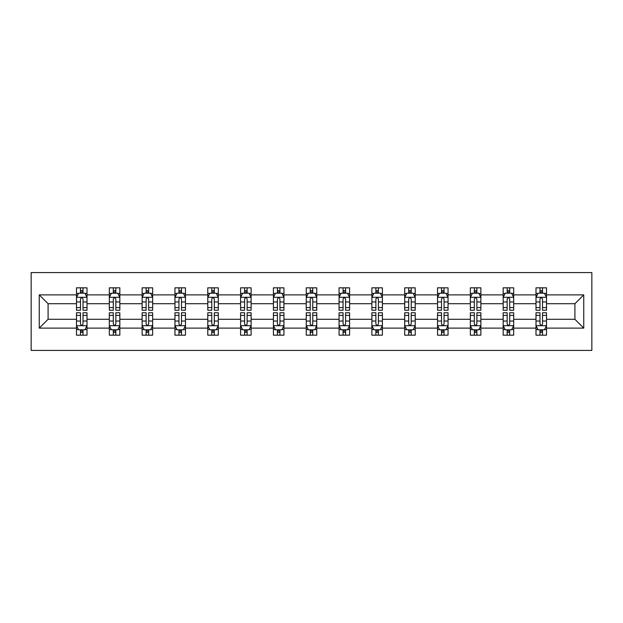 <?xml version="1.0" encoding="UTF-8"?>
<svg xmlns="http://www.w3.org/2000/svg" width="623" height="623" viewBox="0 0 623 623"><rect width="100%" height="100%" fill="white"/><g stroke="black" fill="none" stroke-linecap="round" stroke-linejoin="round"><path stroke-width="0.93" d="M31.15 350.422L591.85 350.422L591.85 272.578L31.15 272.578L31.15 350.422M546.511 328.119L546.511 319.288L574.912 319.288L583.751 328.119L546.511 328.119L546.511 335.166L542.516 335.166L542.516 329.801M535.99 328.119L513.687 328.119L513.687 319.288L535.99 319.288L535.99 335.166L546.511 335.166L546.511 329.551L544.533 329.551M513.687 328.119L513.687 335.166L509.692 335.166L509.692 329.801M503.166 328.119L480.87 328.119L480.87 319.288L503.166 319.288L503.166 335.166L513.687 335.166L513.687 329.551L511.709 329.551M480.87 328.119L480.87 335.166L476.868 335.166L476.868 329.801M470.349 328.119L448.046 328.119L448.046 319.288L470.349 319.288L470.349 335.166L480.87 335.166L480.87 329.551L478.892 329.551M448.046 328.119L448.046 335.166L444.051 335.166L444.051 329.801M437.525 328.119L415.222 328.119L415.222 319.288L437.525 319.288L437.525 335.166L448.046 335.166L448.046 329.551L446.068 329.551M415.222 328.119L415.222 335.166L411.227 335.166L411.227 329.801M404.701 328.119L382.405 328.119L382.405 319.288L404.701 319.288L404.701 335.166L415.222 335.166L415.222 329.551L413.244 329.551M382.405 328.119L382.405 335.166L378.402 335.166L378.402 329.801M371.884 328.119L349.581 328.119L349.581 319.288L371.884 319.288L371.884 335.166L382.405 335.166L382.405 329.551L380.427 329.551M349.581 328.119L349.581 335.166L345.586 335.166L345.586 329.801M339.06 328.119L316.757 328.119L316.757 319.288L339.06 319.288L339.06 335.166L349.581 335.166L349.581 329.551L347.603 329.551M316.757 328.119L316.757 335.166L312.762 335.166L312.762 329.801M306.243 328.119L283.94 328.119L283.94 319.288L306.243 319.288L306.243 335.166L316.757 335.166L316.757 329.551L314.779 329.551M283.94 328.119L283.94 335.166L279.937 335.166L279.937 329.801M273.419 328.119L251.116 328.119L251.116 319.288L273.419 319.288L273.419 335.166L283.94 335.166L283.94 329.551L281.962 329.551M251.116 328.119L251.116 335.166L247.121 335.166L247.121 329.801M240.595 328.119L218.299 328.119L218.299 319.288L240.595 319.288L240.595 335.166L251.116 335.166L251.116 329.551L249.138 329.551M218.299 328.119L218.299 335.166L214.296 335.166L214.296 329.801M207.778 328.119L185.475 328.119L185.475 319.288L207.778 319.288L207.778 335.166L218.299 335.166L218.299 329.551L216.321 329.551M185.475 328.119L185.475 335.166L181.48 335.166L181.48 329.801M174.954 328.119L152.651 328.119L152.651 319.288L174.954 319.288L174.954 335.166L185.475 335.166L185.475 329.551L183.497 329.551M152.651 328.119L152.651 335.166L148.656 335.166L148.656 329.801M142.13 328.119L119.834 328.119L119.834 319.288L142.13 319.288L142.13 335.166L152.651 335.166L152.651 329.551L150.673 329.551M119.834 328.119L119.834 335.166L115.831 335.166L115.831 329.801M109.313 328.119L87.01 328.119L87.01 319.288L109.313 319.288L109.313 335.166L119.834 335.166L119.834 329.551L117.856 329.551M87.01 328.119L87.01 335.166L83.015 335.166L83.015 329.801M76.489 328.119L39.249 328.119L39.249 294.881L76.489 294.881L76.489 303.713L48.088 303.713L48.088 319.288L76.489 319.288L76.489 335.166L87.01 335.166L87.01 329.551L85.032 329.551M78.467 293.449L76.489 293.449L76.489 287.834L76.489 294.881M80.484 293.199L80.484 287.834L76.489 287.834L87.01 287.834L87.01 294.881L109.313 294.881L109.313 287.834L119.834 287.834L119.834 294.881L142.13 294.881L142.13 287.834L152.651 287.834L152.651 294.881L174.954 294.881L174.954 287.834L185.475 287.834L185.475 294.881L207.778 294.881L207.778 287.834L218.299 287.834L218.299 294.881L240.595 294.881L240.595 287.834L251.116 287.834L251.116 294.881L273.419 294.881L273.419 287.834L283.94 287.834L283.94 294.881L306.243 294.881L306.243 287.834L316.757 287.834L316.757 294.881L339.06 294.881L339.06 287.834L349.581 287.834L349.581 294.881L371.884 294.881L371.884 287.834L382.405 287.834L382.405 294.881L404.701 294.881L404.701 287.834L415.222 287.834L415.222 294.881L437.525 294.881L437.525 287.834L448.046 287.834L448.046 294.881L470.349 294.881L470.349 287.834L480.87 287.834L480.87 294.881L503.166 294.881L503.166 287.834L513.687 287.834L513.687 294.881L535.99 294.881L535.99 287.834L546.511 287.834L546.511 294.881L583.751 294.881L583.751 328.119M535.99 294.881L535.99 303.713L513.687 303.713L513.687 294.881M503.166 294.881L503.166 303.713L480.87 303.713L480.87 294.881M470.349 294.881L470.349 303.713L448.046 303.713L448.046 294.881M437.525 294.881L437.525 303.713L415.222 303.713L415.222 294.881M404.701 294.881L404.701 303.713L382.405 303.713L382.405 294.881M371.884 294.881L371.884 303.713L349.581 303.713L349.581 294.881M339.06 294.881L339.06 303.713L316.757 303.713L316.757 294.881M306.243 294.881L306.243 303.713L283.94 303.713L283.94 294.881M273.419 294.881L273.419 303.713L251.116 303.713L251.116 294.881M240.595 294.881L240.595 303.713L218.299 303.713L218.299 294.881M207.778 294.881L207.778 303.713L185.475 303.713L185.475 294.881M174.954 294.881L174.954 303.713L152.651 303.713L152.651 294.881M142.13 294.881L142.13 303.713L119.834 303.713L119.834 294.881M109.313 294.881L109.313 303.713L87.01 303.713L87.01 294.881M39.249 294.881L48.088 303.713M574.912 319.288L574.912 303.713L546.511 303.713L546.511 294.881M539.985 293.09L542.516 293.09M507.169 293.09L509.692 293.09M474.344 293.09L476.868 293.09M441.52 293.09L444.051 293.09M408.704 293.09L411.227 293.09M375.879 293.09L378.402 293.09M343.063 293.09L345.586 293.09M310.238 293.09L312.762 293.09M277.414 293.09L279.937 293.09M244.598 293.09L247.121 293.09M211.773 293.09L214.296 293.09M178.949 293.09L181.48 293.09M146.132 293.09L148.656 293.09M113.308 293.09L115.831 293.09M80.484 293.09L83.015 293.09M80.484 329.91L83.015 329.91M113.308 329.91L115.831 329.91M146.132 329.91L148.656 329.91M178.949 329.91L181.48 329.91M211.773 329.91L214.296 329.91M244.598 329.91L247.121 329.91M277.414 329.91L279.937 329.91M310.238 329.91L312.762 329.91M343.063 329.91L345.586 329.91M375.879 329.91L378.402 329.91M408.704 329.91L411.227 329.91M441.52 329.91L444.051 329.91M474.344 329.91L476.868 329.91M507.169 329.91L509.692 329.91M539.985 329.91L542.516 329.91M48.088 319.288L39.249 328.119M583.751 294.881L574.912 303.713M83.015 290.567L80.484 290.567M76.489 307.598L76.489 310.238L80.484 310.238L80.484 307.598L76.489 307.598L76.489 303.713M87.01 303.713L87.01 310.238L83.015 310.238L83.015 298.978C82.174 297.358 81.333 297.358 80.484 298.978L80.484 307.598M85.032 293.449L87.01 293.449L87.01 287.834L83.015 287.834L83.015 293.199M87.01 297.405L84.907 293.199L78.591 293.199L76.489 297.405M80.484 332.433L83.015 332.433M87.01 315.402L87.01 312.762L83.015 312.762L83.015 315.402L87.01 315.402L87.01 319.288M76.489 319.288L76.489 312.762L80.484 312.762L80.484 324.022C81.325 325.642 82.166 325.642 83.015 324.022L83.015 315.402M78.467 329.551L76.489 329.551L76.489 335.166L80.484 335.166L80.484 329.801M76.489 325.595L78.591 329.801L84.907 329.801L87.01 325.595M115.831 290.567L113.308 290.567M111.291 293.449L109.313 293.449L109.313 287.834L113.308 287.834L113.308 293.199M109.313 307.598L109.313 310.238L113.308 310.238L113.308 307.598L109.313 307.598L109.313 303.713M119.834 303.713L119.834 310.238L115.831 310.238L115.831 298.978C114.99 297.358 114.149 297.358 113.308 298.978L113.308 307.598M117.856 293.449L119.834 293.449L119.834 287.834L115.831 287.834L115.831 293.199M119.834 297.405L117.724 293.199L111.416 293.199L109.313 297.405M148.656 290.567L146.132 290.567M144.108 293.449L142.13 293.449L142.13 287.834L146.132 287.834L146.132 293.199M142.13 307.598L142.13 310.238L146.132 310.238L146.132 307.598L142.13 307.598L142.13 303.713M152.651 303.713L152.651 310.238L148.656 310.238L148.656 298.978C147.815 297.358 146.973 297.358 146.132 298.978L146.132 307.598M150.673 293.449L152.651 293.449L152.651 287.834L148.656 287.834L148.656 293.199M152.651 297.405L150.548 293.199L144.24 293.199L142.13 297.405M113.308 332.433L115.831 332.433M119.834 315.402L119.834 312.762L115.831 312.762L115.831 315.402L119.834 315.402L119.834 319.288M109.313 319.288L109.313 312.762L113.308 312.762L113.308 324.022C114.149 325.642 114.99 325.642 115.831 324.022L115.831 315.402M111.291 329.551L109.313 329.551L109.313 335.166L113.308 335.166L113.308 329.801M109.313 325.595L111.416 329.801L117.724 329.801L119.834 325.595M146.132 332.433L148.656 332.433M152.651 315.402L152.651 312.762L148.656 312.762L148.656 315.402L152.651 315.402L152.651 319.288M142.13 319.288L142.13 312.762L146.132 312.762L146.132 324.022C146.973 325.642 147.815 325.642 148.656 324.022L148.656 315.402M144.108 329.551L142.13 329.551L142.13 335.166L146.132 335.166L146.132 329.801M142.13 325.595L144.24 329.801L150.548 329.801L152.651 325.595M181.48 290.567L178.949 290.567M176.932 293.449L174.954 293.449L174.954 287.834L178.949 287.834L178.949 293.199M174.954 307.598L174.954 310.238L178.949 310.238L178.949 307.598L174.954 307.598L174.954 303.713M185.475 303.713L185.475 310.238L181.48 310.238L181.48 298.978C180.639 297.358 179.798 297.358 178.949 298.978L178.949 307.598M183.497 293.449L185.475 293.449L185.475 287.834L181.48 287.834L181.48 293.199M185.475 297.405L183.372 293.199L177.057 293.199L174.954 297.405M178.949 332.433L181.48 332.433M185.475 315.402L185.475 312.762L181.48 312.762L181.48 315.402L185.475 315.402L185.475 319.288M174.954 319.288L174.954 312.762L178.949 312.762L178.949 324.022C179.79 325.642 180.631 325.642 181.48 324.022L181.48 315.402M176.932 329.551L174.954 329.551L174.954 335.166L178.949 335.166L178.949 329.801M174.954 325.595L177.057 329.801L183.372 329.801L185.475 325.595M214.296 290.567L211.773 290.567M209.756 293.449L207.778 293.449L207.778 287.834L211.773 287.834L211.773 293.199M207.778 307.598L207.778 310.238L211.773 310.238L211.773 307.598L207.778 307.598L207.778 303.713M218.299 303.713L218.299 310.238L214.296 310.238L214.296 298.978C213.455 297.358 212.614 297.358 211.773 298.978L211.773 307.598M216.321 293.449L218.299 293.449L218.299 287.834L214.296 287.834L214.296 293.199M218.299 297.405L216.189 293.199L209.881 293.199L207.778 297.405M211.773 332.433L214.296 332.433M218.299 315.402L218.299 312.762L214.296 312.762L214.296 315.402L218.299 315.402L218.299 319.288M207.778 319.288L207.778 312.762L211.773 312.762L211.773 324.022C212.614 325.642 213.455 325.642 214.296 324.022L214.296 315.402M209.756 329.551L207.778 329.551L207.778 335.166L211.773 335.166L211.773 329.801M207.778 325.595L209.881 329.801L216.189 329.801L218.299 325.595M247.121 290.567L244.598 290.567M242.573 293.449L240.595 293.449L240.595 287.834L244.598 287.834L244.598 293.199M240.595 307.598L240.595 310.238L244.598 310.238L244.598 307.598L240.595 307.598L240.595 303.713M251.116 303.713L251.116 310.238L247.121 310.238L247.121 298.978C246.28 297.358 245.439 297.358 244.598 298.978L244.598 307.598M249.138 293.449L251.116 293.449L251.116 287.834L247.121 287.834L247.121 293.199M251.116 297.405L249.013 293.199L242.697 293.199L240.595 297.405M244.598 332.433L247.121 332.433M251.116 315.402L251.116 312.762L247.121 312.762L247.121 315.402L251.116 315.402L251.116 319.288M240.595 319.288L240.595 312.762L244.598 312.762L244.598 324.022C245.439 325.642 246.28 325.642 247.121 324.022L247.121 315.402M242.573 329.551L240.595 329.551L240.595 335.166L244.598 335.166L244.598 329.801M240.595 325.595L242.697 329.801L249.013 329.801L251.116 325.595M279.937 290.567L277.414 290.567M275.397 293.449L273.419 293.449L273.419 287.834L277.414 287.834L277.414 293.199M273.419 307.598L273.419 310.238L277.414 310.238L277.414 307.598L273.419 307.598L273.419 303.713M283.94 303.713L283.94 310.238L279.937 310.238L279.937 298.978C279.104 297.358 278.255 297.358 277.414 298.978L277.414 307.598M281.962 293.449L283.94 293.449L283.94 287.834L279.937 287.834L279.937 293.199M283.94 297.405L281.837 293.199L275.522 293.199L273.419 297.405M277.414 332.433L279.937 332.433M283.94 315.402L283.94 312.762L279.937 312.762L279.937 315.402L283.94 315.402L283.94 319.288M273.419 319.288L273.419 312.762L277.414 312.762L277.414 324.022C278.255 325.642 279.096 325.642 279.937 324.022L279.937 315.402M275.397 329.551L273.419 329.551L273.419 335.166L277.414 335.166L277.414 329.801M273.419 325.595L275.522 329.801L281.837 329.801L283.94 325.595M312.762 290.567L310.238 290.567M308.221 293.449L306.243 293.449L306.243 287.834L310.238 287.834L310.238 293.199M306.243 307.598L306.243 310.238L310.238 310.238L310.238 307.598L306.243 307.598L306.243 303.713M316.757 303.713L316.757 310.238L312.762 310.238L312.762 298.978C311.921 297.358 311.079 297.358 310.238 298.978L310.238 307.598M314.779 293.449L316.757 293.449L316.757 287.834L312.762 287.834L312.762 293.199M316.757 297.405L314.654 293.199L308.346 293.199L306.243 297.405M310.238 332.433L312.762 332.433M316.757 315.402L316.757 312.762L312.762 312.762L312.762 315.402L316.757 315.402L316.757 319.288M306.243 319.288L306.243 312.762L310.238 312.762L310.238 324.022C311.079 325.642 311.921 325.642 312.762 324.022L312.762 315.402M308.221 329.551L306.243 329.551L306.243 335.166L310.238 335.166L310.238 329.801M306.243 325.595L308.346 329.801L314.654 329.801L316.757 325.595M345.586 290.567L343.063 290.567M341.038 293.449L339.06 293.449L339.06 287.834L343.063 287.834L343.063 293.199M339.06 307.598L339.06 310.238L343.063 310.238L343.063 307.598L339.06 307.598L339.06 303.713M349.581 303.713L349.581 310.238L345.586 310.238L345.586 298.978C344.745 297.358 343.904 297.358 343.063 298.978L343.063 307.598M347.603 293.449L349.581 293.449L349.581 287.834L345.586 287.834L345.586 293.199M349.581 297.405L347.478 293.199L341.163 293.199L339.06 297.405M343.063 332.433L345.586 332.433M349.581 315.402L349.581 312.762L345.586 312.762L345.586 315.402L349.581 315.402L349.581 319.288M339.06 319.288L339.06 312.762L343.063 312.762L343.063 324.022C343.896 325.642 344.745 325.642 345.586 324.022L345.586 315.402M341.038 329.551L339.06 329.551L339.06 335.166L343.063 335.166L343.063 329.801M339.06 325.595L341.163 329.801L347.478 329.801L349.581 325.595M378.402 290.567L375.879 290.567M373.862 293.449L371.884 293.449L371.884 287.834L375.879 287.834L375.879 293.199M371.884 307.598L371.884 310.238L375.879 310.238L375.879 307.598L371.884 307.598L371.884 303.713M382.405 303.713L382.405 310.238L378.402 310.238L378.402 298.978C377.561 297.358 376.72 297.358 375.879 298.978L375.879 307.598M380.427 293.449L382.405 293.449L382.405 287.834L378.402 287.834L378.402 293.199M382.405 297.405L380.303 293.199L373.987 293.199L371.884 297.405M411.227 290.567L408.704 290.567M406.679 293.449L404.701 293.449L404.701 287.834L408.704 287.834L408.704 293.199M404.701 307.598L404.701 310.238L408.704 310.238L408.704 307.598L404.701 307.598L404.701 303.713M415.222 303.713L415.222 310.238L411.227 310.238L411.227 298.978C410.386 297.358 409.545 297.358 408.704 298.978L408.704 307.598M413.244 293.449L415.222 293.449L415.222 287.834L411.227 287.834L411.227 293.199M415.222 297.405L413.119 293.199L406.811 293.199L404.701 297.405M444.051 290.567L441.52 290.567M439.503 293.449L437.525 293.449L437.525 287.834L441.52 287.834L441.52 293.199M437.525 307.598L437.525 310.238L441.52 310.238L441.52 307.598L437.525 307.598L437.525 303.713M448.046 303.713L448.046 310.238L444.051 310.238L444.051 298.978C443.21 297.358 442.369 297.358 441.52 298.978L441.52 307.598M446.068 293.449L448.046 293.449L448.046 287.834L444.051 287.834L444.051 293.199M448.046 297.405L445.943 293.199L439.628 293.199L437.525 297.405M375.879 332.433L378.402 332.433M382.405 315.402L382.405 312.762L378.402 312.762L378.402 315.402L382.405 315.402L382.405 319.288M371.884 319.288L371.884 312.762L375.879 312.762L375.879 324.022C376.72 325.642 377.561 325.642 378.402 324.022L378.402 315.402M373.862 329.551L371.884 329.551L371.884 335.166L375.879 335.166L375.879 329.801M371.884 325.595L373.987 329.801L380.303 329.801L382.405 325.595M408.704 332.433L411.227 332.433M415.222 315.402L415.222 312.762L411.227 312.762L411.227 315.402L415.222 315.402L415.222 319.288M404.701 319.288L404.701 312.762L408.704 312.762L408.704 324.022C409.545 325.642 410.386 325.642 411.227 324.022L411.227 315.402M406.679 329.551L404.701 329.551L404.701 335.166L408.704 335.166L408.704 329.801M404.701 325.595L406.811 329.801L413.119 329.801L415.222 325.595M441.52 332.433L444.051 332.433M448.046 315.402L448.046 312.762L444.051 312.762L444.051 315.402L448.046 315.402L448.046 319.288M437.525 319.288L437.525 312.762L441.52 312.762L441.52 324.022C442.361 325.642 443.202 325.642 444.051 324.022L444.051 315.402M439.503 329.551L437.525 329.551L437.525 335.166L441.52 335.166L441.52 329.801M437.525 325.595L439.628 329.801L445.943 329.801L448.046 325.595M476.868 290.567L474.344 290.567M472.327 293.449L470.349 293.449L470.349 287.834L474.344 287.834L474.344 293.199M470.349 307.598L470.349 310.238L474.344 310.238L474.344 307.598L470.349 307.598L470.349 303.713M480.87 303.713L480.87 310.238L476.868 310.238L476.868 298.978C476.027 297.358 475.185 297.358 474.344 298.978L474.344 307.598M478.892 293.449L480.87 293.449L480.87 287.834L476.868 287.834L476.868 293.199M480.87 297.405L478.76 293.199L472.452 293.199L470.349 297.405M474.344 332.433L476.868 332.433M480.87 315.402L480.87 312.762L476.868 312.762L476.868 315.402L480.87 315.402L480.87 319.288M470.349 319.288L470.349 312.762L474.344 312.762L474.344 324.022C475.185 325.642 476.027 325.642 476.868 324.022L476.868 315.402M472.327 329.551L470.349 329.551L470.349 335.166L474.344 335.166L474.344 329.801M470.349 325.595L472.452 329.801L478.76 329.801L480.87 325.595M509.692 290.567L507.169 290.567M505.144 293.449L503.166 293.449L503.166 287.834L507.169 287.834L507.169 293.199M503.166 307.598L503.166 310.238L507.169 310.238L507.169 307.598L503.166 307.598L503.166 303.713M513.687 303.713L513.687 310.238L509.692 310.238L509.692 298.978C508.851 297.358 508.01 297.358 507.169 298.978L507.169 307.598M511.709 293.449L513.687 293.449L513.687 287.834L509.692 287.834L509.692 293.199M513.687 297.405L511.584 293.199L505.276 293.199L503.166 297.405M507.169 332.433L509.692 332.433M513.687 315.402L513.687 312.762L509.692 312.762L509.692 315.402L513.687 315.402L513.687 319.288M503.166 319.288L503.166 312.762L507.169 312.762L507.169 324.022C508.01 325.642 508.851 325.642 509.692 324.022L509.692 315.402M505.144 329.551L503.166 329.551L503.166 335.166L507.169 335.166L507.169 329.801M503.166 325.595L505.276 329.801L511.584 329.801L513.687 325.595M542.516 290.567L539.985 290.567M537.968 293.449L535.99 293.449L535.99 287.834L539.985 287.834L539.985 293.199M535.99 307.598L535.99 310.238L539.985 310.238L539.985 307.598L535.99 307.598L535.99 303.713M546.511 303.713L546.511 310.238L542.516 310.238L542.516 298.978C541.675 297.358 540.834 297.358 539.985 298.978L539.985 307.598M544.533 293.449L546.511 293.449L546.511 287.834L542.516 287.834L542.516 293.199M546.511 297.405L544.409 293.199L538.093 293.199L535.99 297.405M539.985 332.433L542.516 332.433M546.511 315.402L546.511 312.762L542.516 312.762L542.516 315.402L546.511 315.402L546.511 319.288M535.99 319.288L535.99 312.762L539.985 312.762L539.985 324.022C540.826 325.642 541.667 325.642 542.516 324.022L542.516 315.402M537.968 329.551L535.99 329.551L535.99 335.166L539.985 335.166L539.985 329.801M535.99 325.595L538.093 329.801L544.409 329.801L546.511 325.595M86.955 297.296L76.543 297.296M87.01 307.598L83.015 307.598M80.484 301.96L76.489 301.96M87.01 301.96L83.015 301.96M83.015 291.907L80.484 291.907M76.543 325.704L86.955 325.704M76.489 315.402L80.484 315.402M83.015 321.04L87.01 321.04M76.489 321.04L80.484 321.04M80.484 331.093L83.015 331.093M119.78 297.296L109.368 297.296M119.834 307.598L115.831 307.598M113.308 301.96L109.313 301.96M119.834 301.96L115.831 301.96M115.831 291.907L113.308 291.907M152.596 297.296L142.184 297.296M152.651 307.598L148.656 307.598M146.132 301.96L142.13 301.96M152.651 301.96L148.656 301.96M148.656 291.907L146.132 291.907M109.368 325.704L119.78 325.704M109.313 315.402L113.308 315.402M115.831 321.04L119.834 321.04M109.313 321.04L113.308 321.04M113.308 331.093L115.831 331.093M142.184 325.704L152.596 325.704M142.13 315.402L146.132 315.402M148.656 321.04L152.651 321.04M142.13 321.04L146.132 321.04M146.132 331.093L148.656 331.093M185.42 297.296L175.008 297.296M185.475 307.598L181.48 307.598M178.949 301.96L174.954 301.96M185.475 301.96L181.48 301.96M181.48 291.907L178.949 291.907M175.008 325.704L185.42 325.704M174.954 315.402L178.949 315.402M181.48 321.04L185.475 321.04M174.954 321.04L178.949 321.04M178.949 331.093L181.48 331.093M218.245 297.296L207.825 297.296M218.299 307.598L214.296 307.598M211.773 301.96L207.778 301.96M218.299 301.96L214.296 301.96M214.296 291.907L211.773 291.907M207.825 325.704L218.245 325.704M207.778 315.402L211.773 315.402M214.296 321.04L218.299 321.04M207.778 321.04L211.773 321.04M211.773 331.093L214.296 331.093M251.061 297.296L240.649 297.296M251.116 307.598L247.121 307.598M244.598 301.96L240.595 301.96M251.116 301.96L247.121 301.96M247.121 291.907L244.598 291.907M240.649 325.704L251.061 325.704M240.595 315.402L244.598 315.402M247.121 321.04L251.116 321.04M240.595 321.04L244.598 321.04M244.598 331.093L247.121 331.093M283.886 297.296L273.474 297.296M283.94 307.598L279.937 307.598M277.414 301.96L273.419 301.96M283.94 301.96L279.937 301.96M279.937 291.907L277.414 291.907M273.474 325.704L283.886 325.704M273.419 315.402L277.414 315.402M279.937 321.04L283.94 321.04M273.419 321.04L277.414 321.04M277.414 331.093L279.937 331.093M316.71 297.296L306.29 297.296M316.757 307.598L312.762 307.598M310.238 301.96L306.243 301.96M316.757 301.96L312.762 301.96M312.762 291.907L310.238 291.907M306.29 325.704L316.71 325.704M306.243 315.402L310.238 315.402M312.762 321.04L316.757 321.04M306.243 321.04L310.238 321.04M310.238 331.093L312.762 331.093M349.526 297.296L339.114 297.296M349.581 307.598L345.586 307.598M343.063 301.96L339.06 301.96M349.581 301.96L345.586 301.96M345.586 291.907L343.063 291.907M339.114 325.704L349.526 325.704M339.06 315.402L343.063 315.402M345.586 321.04L349.581 321.04M339.06 321.04L343.063 321.04M343.063 331.093L345.586 331.093M382.351 297.296L371.939 297.296M382.405 307.598L378.402 307.598M375.879 301.96L371.884 301.96M382.405 301.96L378.402 301.96M378.402 291.907L375.879 291.907M415.175 297.296L404.755 297.296M415.222 307.598L411.227 307.598M408.704 301.96L404.701 301.96M415.222 301.96L411.227 301.96M411.227 291.907L408.704 291.907M447.992 297.296L437.58 297.296M448.046 307.598L444.051 307.598M441.52 301.96L437.525 301.96M448.046 301.96L444.051 301.96M444.051 291.907L441.52 291.907M371.939 325.704L382.351 325.704M371.884 315.402L375.879 315.402M378.402 321.04L382.405 321.04M371.884 321.04L375.879 321.04M375.879 331.093L378.402 331.093M404.755 325.704L415.175 325.704M404.701 315.402L408.704 315.402M411.227 321.04L415.222 321.04M404.701 321.04L408.704 321.04M408.704 331.093L411.227 331.093M437.58 325.704L447.992 325.704M437.525 315.402L441.52 315.402M444.051 321.04L448.046 321.04M437.525 321.04L441.52 321.04M441.52 331.093L444.051 331.093M480.816 297.296L470.404 297.296M480.87 307.598L476.868 307.598M474.344 301.96L470.349 301.96M480.87 301.96L476.868 301.96M476.868 291.907L474.344 291.907M470.404 325.704L480.816 325.704M470.349 315.402L474.344 315.402M476.868 321.04L480.87 321.04M470.349 321.04L474.344 321.04M474.344 331.093L476.868 331.093M513.632 297.296L503.22 297.296M513.687 307.598L509.692 307.598M507.169 301.96L503.166 301.96M513.687 301.96L509.692 301.96M509.692 291.907L507.169 291.907M503.22 325.704L513.632 325.704M503.166 315.402L507.169 315.402M509.692 321.04L513.687 321.04M503.166 321.04L507.169 321.04M507.169 331.093L509.692 331.093M546.457 297.296L536.045 297.296M546.511 307.598L542.516 307.598M539.985 301.96L535.99 301.96M546.511 301.96L542.516 301.96M542.516 291.907L539.985 291.907M536.045 325.704L546.457 325.704M535.99 315.402L539.985 315.402M542.516 321.04L546.511 321.04M535.99 321.04L539.985 321.04M539.985 331.093L542.516 331.093"/></g></svg>
